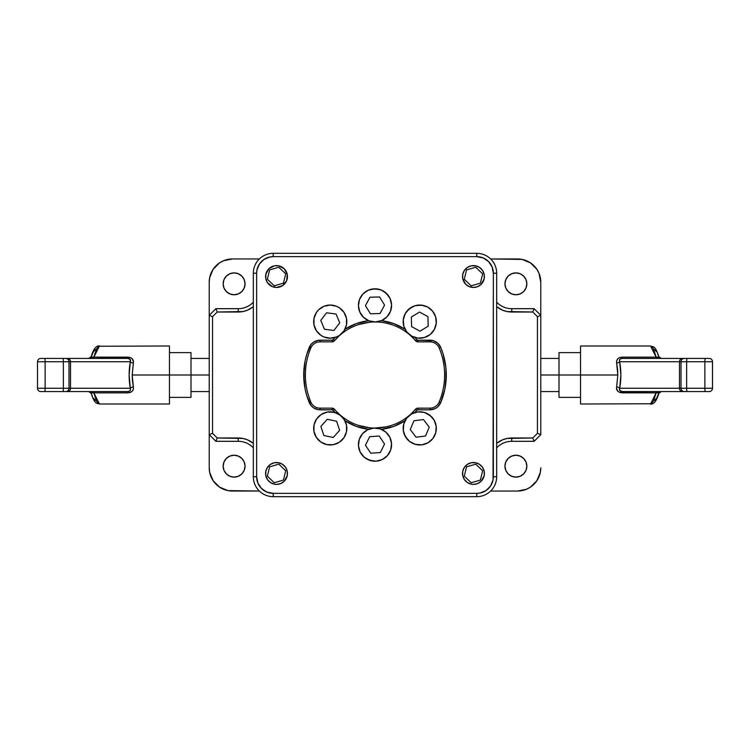 <?xml version="1.0" encoding="UTF-8"?>
<svg xmlns="http://www.w3.org/2000/svg" width="750" height="750" viewBox="0 0 750 750"><rect width="100%" height="100%" fill="white"/><g stroke="black" fill="none" stroke-linecap="round" stroke-linejoin="round"><path stroke-width="1.12" d="M265.8 274.397L268.8 268.8L274.397 265.8L278.672 265.8L284.269 268.8L287.269 274.397L286.641 280.725L282.609 285.628L276.534 287.475A10.941 10.941 0 0 1 265.594 276.534A10.941 10.941 0 0 1 276.534 265.594A10.941 10.941 0 0 1 287.475 276.534A10.941 10.941 0 0 1 276.534 287.475L272.344 286.641L267.441 282.609L265.8 278.672L265.903 273.966M274.397 484.2L270.459 482.559L267.441 479.541L265.8 475.603L265.8 471.328L267.441 467.391L270.459 464.372L274.397 462.731L278.672 462.731L282.609 464.372L285.628 467.391L287.269 471.328L287.269 475.603L284.269 481.2L280.725 483.572L276.534 484.406A10.941 10.941 0 0 1 265.594 473.466A10.941 10.941 0 0 1 276.534 462.525A10.941 10.941 0 0 1 287.475 473.466A10.941 10.941 0 0 1 276.534 484.406L273.966 484.097M471.328 484.2L467.391 482.559L464.372 479.541L462.731 475.603L462.731 471.328L464.372 467.391L467.391 464.372L471.328 462.731L475.603 462.731L479.541 464.372L482.559 467.391L484.2 471.328L484.2 475.603L481.2 481.2L477.656 483.572L473.466 484.406A10.941 10.941 0 0 1 462.525 473.466A10.941 10.941 0 0 1 473.466 462.525A10.941 10.941 0 0 1 484.406 473.466A10.941 10.941 0 0 1 473.466 484.406L470.841 484.088M475.603 265.8L479.541 267.441L482.559 270.459L484.2 274.397L484.2 278.672L481.2 284.269L477.656 286.641L473.466 287.475A10.941 10.941 0 0 1 462.525 276.534A10.941 10.941 0 0 1 473.466 265.594A10.941 10.941 0 0 1 484.406 276.534A10.941 10.941 0 0 1 473.466 287.475L469.275 286.641L465.731 284.269L462.731 278.672L462.731 274.397L464.372 270.459L467.391 267.441L471.328 265.8L476.034 265.903M411.497 413.494L415.444 409.322A53.044 53.044 0 0 1 375.066 428.044A53.044 53.044 0 0 0 415.444 409.322L416.709 410.4A54.703 54.703 0 0 1 414.759 412.575L418.312 411.863M405.066 420.703A54.703 54.703 0 0 1 381.394 429.328L393.731 426.394L405.066 420.703M358.463 445.725A16.575 16.575 0 0 1 373.894 428.081A16.575 16.575 0 0 1 391.537 443.522L389.859 437.269L385.912 432.15L380.306 428.916L373.894 428.081L367.65 429.759L362.522 433.706L359.297 439.312L358.463 445.725L360.141 451.969L364.088 457.097L369.694 460.322L376.106 461.166L382.35 459.478L387.478 455.541L390.703 449.934L391.537 443.522A16.575 16.575 0 0 1 376.106 461.166A16.575 16.575 0 0 1 358.463 445.725L358.463 445.697M313.669 428.222L314.016 424.988A16.575 16.575 0 0 1 333.628 412.153A16.575 16.575 0 0 1 346.472 431.766L346.528 425.297L344.109 419.297L339.581 414.684L333.628 412.153L327.159 412.087L321.169 414.506L316.547 419.034L314.016 424.988L313.959 431.456L316.378 437.456L320.906 442.069L326.859 444.6L333.319 444.666L339.319 442.247L343.941 437.719L346.472 431.766A16.575 16.575 0 0 1 326.859 444.6A16.575 16.575 0 0 1 314.016 424.988L315.075 421.697M323.878 306.319A16.575 16.575 0 0 1 345.553 315.262A16.575 16.575 0 0 1 336.6 336.928L339.469 335.4L344.034 330.816L346.509 324.834L346.5 318.375L344.016 312.394L339.441 307.828L336.572 306.3L330.225 305.044L323.878 306.319L318.506 309.919L316.453 312.431L313.978 318.412L313.988 324.872L316.472 330.853L321.047 335.419L323.916 336.947L330.262 338.203L336.609 336.928A16.575 16.575 0 0 1 314.934 327.984A16.575 16.575 0 0 1 323.878 306.319L323.906 306.3M358.425 305.812A16.575 16.575 0 0 1 374.569 288.806A16.575 16.575 0 0 1 391.575 304.95L390.141 298.641L386.409 293.353L380.944 289.903L374.569 288.806L368.259 290.231L362.981 293.962L359.522 299.438L358.425 305.812L359.859 312.122L363.591 317.4L369.056 320.85L375.431 321.947L381.741 320.522L387.019 316.791L390.478 311.325L391.575 304.95A16.575 16.575 0 0 1 375.431 321.947A16.575 16.575 0 0 1 358.425 305.812L358.659 302.569M405.197 313.697A16.575 16.575 0 0 1 427.688 307.069A16.575 16.575 0 0 1 434.316 329.55L436.238 323.372L435.656 316.931L432.647 311.203L427.688 307.069L421.509 305.138L415.069 305.728L409.341 308.728L405.197 313.697L403.275 319.875L403.856 326.316L406.866 332.044L411.834 336.178L418.003 338.109L424.444 337.519L430.172 334.519L434.316 329.55A16.575 16.575 0 0 1 411.834 336.178A16.575 16.575 0 0 1 405.197 313.697L403.706 317.466L403.181 321.478L403.641 325.509L405.066 329.297A54.703 54.703 0 0 0 381.394 320.672L393.731 323.606L405.066 329.297M375.028 321.956A53.044 53.044 0 0 1 415.444 340.678A3.319 3.319 0 0 0 417.975 341.85L415.444 340.678A53.044 53.044 0 0 0 375.028 321.956M403.312 430.444A16.575 16.575 0 0 1 417.684 411.928A16.575 16.575 0 0 1 436.2 426.309A16.575 16.575 0 0 1 421.828 444.825A16.575 16.575 0 0 1 403.312 430.444L405.356 436.584L409.594 441.469L415.378 444.366L421.828 444.825L427.959 442.781L432.853 438.544L435.741 432.759L436.2 426.309L434.156 420.169L429.919 415.284L424.134 412.387L417.684 411.928L411.553 413.972L406.659 418.209L403.772 423.994L403.312 430.444M234.103 294.769A10.941 10.941 0 0 1 223.162 283.828A10.941 10.941 0 0 1 234.103 272.887L238.284 273.722L241.837 276.094L244.209 279.637L245.044 283.828L244.209 288.019L241.837 291.562L238.284 293.934L234.103 294.769L229.913 293.934L226.359 291.562L223.987 288.019L223.162 283.828L223.987 279.637L226.359 276.094L229.913 273.722L234.103 272.887A10.941 10.941 0 0 1 245.044 283.828A10.941 10.941 0 0 1 234.103 294.769M515.897 294.769A10.941 10.941 0 0 1 504.956 283.828A10.941 10.941 0 0 1 515.897 272.887L511.716 273.722L508.162 276.094L505.791 279.637L504.956 283.828L505.791 288.019L508.162 291.562L511.716 293.934L515.897 294.769L520.087 293.934L523.641 291.562L526.013 288.019L526.838 283.828L526.013 279.637L523.641 276.094L520.087 273.722L515.897 272.887A10.941 10.941 0 0 1 526.838 283.828A10.941 10.941 0 0 1 515.897 294.769M515.897 477.113A10.941 10.941 0 0 1 504.956 466.172A10.941 10.941 0 0 1 515.897 455.231L520.087 456.066L523.641 458.438L526.013 461.981L526.838 466.172L526.013 470.363L523.641 473.906L520.087 476.278L515.897 477.113L511.716 476.278L508.162 473.906L505.791 470.363L504.956 466.172L505.791 461.981L508.162 458.438L511.716 456.066L515.897 455.231A10.941 10.941 0 0 1 526.838 466.172A10.941 10.941 0 0 1 515.897 477.113M234.103 477.113A10.941 10.941 0 0 1 223.162 466.172A10.941 10.941 0 0 1 234.103 455.231L229.913 456.066L226.359 458.438L223.987 461.981L223.162 466.172L223.987 470.363L226.359 473.906L229.913 476.278L234.103 477.113L238.284 476.278L241.837 473.906L244.209 470.363L245.044 466.172L244.209 461.981L241.837 458.438L238.284 456.066L234.103 455.231A10.941 10.941 0 0 1 245.044 466.172A10.941 10.941 0 0 1 234.103 477.113M496.669 306.684L502.556 310.181L507.066 311.55L532.762 312.009L537.45 316.697L537.45 433.303L532.762 437.991L507.066 438.45L502.556 439.819L496.669 443.316A24.038 24.038 0 0 1 511.753 437.991L511.753 441.309L534.131 441.309L540.769 434.672L540.769 315.328L540.769 434.672L534.131 441.309L511.753 441.309A20.719 20.719 0 0 0 496.669 447.825A20.719 20.719 0 0 1 511.753 441.309L511.753 437.991L532.762 437.991L534.131 441.309L532.762 437.991L537.45 433.303L540.769 434.672L537.45 433.303L537.45 316.697L532.762 312.009L511.753 312.009A24.038 24.038 0 0 1 496.669 306.684M253.331 443.316L247.444 439.819L242.934 438.45L217.238 437.991L212.55 433.303L212.55 316.697L217.238 312.009L242.934 311.55L247.444 310.181L253.331 306.684A24.038 24.038 0 0 1 238.247 312.009L217.238 312.009L212.55 316.697L209.231 315.328L209.231 282.169L209.231 315.328L215.869 308.691L209.231 315.328L209.231 434.672L209.231 315.328L212.55 316.697L212.55 433.303L217.238 437.991L215.869 441.309L238.247 441.309A20.719 20.719 0 0 1 253.331 447.825A20.719 20.719 0 0 0 238.247 441.309L215.869 441.309L209.231 434.672L215.869 441.309L217.238 437.991L238.247 437.991L238.247 441.309L238.247 437.991A24.038 24.038 0 0 1 253.331 443.316M497.109 302.625L496.669 302.175A20.719 20.719 0 0 0 511.753 308.691A20.719 20.719 0 0 1 496.669 302.175M490.65 258.966L522.084 259.406L530.456 262.875L536.859 269.278L538.997 273.291L540.769 282.169L540.769 315.328L534.131 308.691L511.753 308.691L511.753 312.009L511.753 308.691L534.131 308.691L532.762 312.009L534.131 308.691L540.769 315.328L537.45 316.697L540.769 315.328L540.769 282.169A23.203 23.203 0 0 0 517.556 258.966L490.65 258.966M490.65 491.034L517.556 491.034L526.444 489.272L530.456 487.125L536.859 480.722L540.319 472.359L540.769 467.831A23.203 23.203 0 0 1 517.556 491.034L490.65 491.034M259.35 491.034L227.916 490.594L219.544 487.125L213.141 480.722L209.681 472.359L209.231 467.831L209.231 434.672L212.55 433.303L209.231 434.672L209.231 467.831A23.203 23.203 0 0 0 232.444 491.034L259.35 491.034M252.891 302.625L253.331 302.175A20.719 20.719 0 0 1 238.247 308.691L215.869 308.691L217.238 312.009L215.869 308.691L238.247 308.691L238.247 312.009L238.247 308.691A20.719 20.719 0 0 0 253.331 302.175M259.35 258.966L232.444 258.966L223.556 260.728L219.544 262.875L213.141 269.278L209.681 277.641L209.231 282.169A23.203 23.203 0 0 1 232.444 258.966L259.35 258.966M525 277.753L525.356 278.316M225 472.247L224.644 471.684M466.556 269.916L475.744 267.244L482.653 273.863L480.375 283.153L471.188 285.834L464.278 279.206L466.556 269.916L475.744 267.244L482.653 273.863L480.375 283.153L471.188 285.834L464.278 279.206L466.556 269.916M269.625 466.847L278.812 464.166L285.722 470.794L283.444 480.084L274.256 482.756L267.347 476.137L269.625 466.847L278.812 464.166L285.722 470.794L283.444 480.084L274.256 482.756L267.347 476.137L269.625 466.847M466.556 466.847L475.744 464.166L482.653 470.794L480.375 480.084L471.188 482.756L464.278 476.137L466.556 466.847L475.744 464.166L482.653 470.794L480.375 480.084L471.188 482.756L464.278 476.137L466.556 466.847M269.625 269.916L278.812 267.244L285.722 273.863L283.444 283.153L274.256 285.834L267.347 279.206L269.625 269.916L278.812 267.244L285.722 273.863L283.444 283.153L274.256 285.834L267.347 279.206L269.625 269.916M414.637 412.613L413.147 413.175M411.666 413.906L410.316 414.75M409.003 415.763L407.841 416.859M406.753 418.097L405.825 419.4M429.253 427.181L425.541 436.003L416.044 437.194L410.259 429.572L413.972 420.75L423.469 419.559L429.253 427.181L425.541 436.003L416.044 437.194L410.259 429.572L413.972 420.75L423.469 419.559L429.253 427.181M256.641 273.216L256.959 269.981L256.641 273.216L253.331 273.216L253.331 476.784A19.894 19.894 0 0 0 273.216 496.669L476.784 496.669A19.894 19.894 0 0 0 496.669 476.784L496.669 273.216L493.359 273.216L493.041 480.019L493.359 476.784L496.669 476.784A19.894 19.894 0 0 1 476.784 496.669L476.784 493.359L476.784 496.669L273.216 496.669A19.894 19.894 0 0 1 253.331 476.784L256.641 476.784L253.331 476.784L253.331 273.216A19.894 19.894 0 0 1 273.216 253.331A19.894 19.894 0 0 0 253.331 273.216L256.641 273.216A16.575 16.575 0 0 1 273.216 256.641L273.216 253.331L273.216 256.641L476.784 256.641L476.784 253.331L273.216 253.331L476.784 253.331A19.894 19.894 0 0 1 496.669 273.216A19.894 19.894 0 0 0 476.784 253.331L476.784 256.641A16.575 16.575 0 0 1 493.359 273.216L496.669 273.216L496.669 476.784L493.359 476.784A16.575 16.575 0 0 1 476.784 493.359L273.216 493.359L273.216 496.669L273.216 493.359A16.575 16.575 0 0 1 256.641 476.784L256.641 273.216L256.641 476.784L257.906 483.122L261.497 488.503L266.859 492.094L273.216 493.359L476.784 493.359L480.019 493.041L485.991 490.566L490.566 485.991L493.041 480.019M493.359 476.784L493.359 273.216L492.094 266.878L488.503 261.497L483.141 257.906L476.784 256.641L273.216 256.641L269.981 256.959L264.009 259.434L259.434 264.009L256.959 269.981M440.756 347.494L442.181 351.178M443.156 354.141L443.653 355.819M444.891 360.984L445.444 364.134M445.931 367.95L445.931 382.05M445.453 385.8L444.891 389.016M443.869 393.384L443.156 395.859M442.181 398.822L440.756 402.506M309.244 402.506L307.819 398.822M306.844 395.859L306.347 394.181M305.109 389.016L304.556 385.866M304.069 382.05L304.069 367.95M304.547 364.2L305.109 360.984M306.131 356.616L306.844 354.141M307.819 351.178L309.244 347.494M311.522 346.631L310.856 347.925A69.619 69.619 0 0 0 310.856 402.075A9.947 9.947 0 0 0 320.025 408.15L320.025 408.15A9.947 9.947 0 0 1 310.856 402.075A69.619 69.619 0 0 1 310.856 347.925A9.947 9.947 0 0 1 320.025 341.85L320.025 340.191L332.025 340.191L332.025 341.85L320.025 341.85A9.947 9.947 0 0 0 310.856 347.925L309.328 347.278A11.606 11.606 0 0 1 320.025 340.191L320.025 341.85L332.025 341.85A3.319 3.319 0 0 0 334.556 340.678L332.025 341.85A3.319 3.319 0 0 0 334.556 340.678A53.044 53.044 0 0 1 374.962 321.956A53.044 53.044 0 0 0 334.556 340.678L333.291 339.6A54.703 54.703 0 0 1 335.241 337.425L332.147 338.091M332.025 408.15L332.025 409.809L332.025 408.15L320.025 408.15L320.025 409.809L320.025 408.15L332.025 408.15L334.556 409.322A3.319 3.319 0 0 0 332.025 408.15A3.319 3.319 0 0 1 334.556 409.322A53.044 53.044 0 0 0 374.944 428.044A53.044 53.044 0 0 1 334.556 409.322L333.291 410.4L334.556 409.322M358.05 425.269L369.262 427.734M375 428.044L386.409 426.806L391.95 425.269M414.759 412.575A54.703 54.703 0 0 0 416.709 410.4A1.659 1.659 0 0 1 417.975 409.809L416.709 410.4L415.444 409.322L417.262 408.234L429.984 408.15L429.975 409.809L417.975 409.809L417.975 408.15A3.319 3.319 0 0 0 415.444 409.322A3.319 3.319 0 0 1 417.975 408.15L429.975 408.15A9.947 9.947 0 0 0 439.144 402.075A9.947 9.947 0 0 1 429.975 408.15L429.975 409.809L417.975 409.809L417.975 408.15M438.478 403.369L439.144 402.075L440.672 402.722A11.606 11.606 0 0 1 429.975 409.809L434.916 408.712L437.738 406.837L440.672 402.722L439.144 402.075A69.619 69.619 0 0 0 439.144 347.925A69.619 69.619 0 0 1 439.144 402.075M417.975 341.85L417.975 340.191L417.975 341.85L429.975 341.85L429.975 340.191L429.975 341.85A9.947 9.947 0 0 1 439.144 347.925L440.672 347.278A71.278 71.278 0 0 1 440.672 402.722L444.862 389.137L446.278 375L445.922 367.894L443.109 353.962L440.672 347.278L439.144 347.925A9.947 9.947 0 0 0 429.975 341.85L417.975 341.85A3.319 3.319 0 0 1 415.444 340.678L416.709 339.6L415.444 340.678M391.95 324.731L386.409 323.194M369.262 322.266L358.05 324.731M338.503 336.506L334.556 340.678L333.291 339.6A1.659 1.659 0 0 1 332.025 340.191L332.025 341.85M427.922 316.631L428.166 326.203L420 331.191L411.591 326.616L411.347 317.044L419.522 312.056L427.922 316.631L428.166 326.203L420 331.191L411.591 326.616L411.347 317.044L419.522 312.056L427.922 316.631M379.566 296.972L384.572 305.128L379.997 313.538L370.434 313.791L365.428 305.625L370.003 297.216L379.566 296.972L384.572 305.128L379.997 313.538L370.434 313.791L365.428 305.625L370.003 297.216L379.566 296.972M339.731 322.866L333.919 330.459L324.422 329.222L320.756 320.381L326.569 312.787L336.056 314.025L339.731 322.866L333.919 330.459L324.422 329.222L320.756 320.381L326.569 312.787L336.056 314.025L339.731 322.866M336.619 421.238L339.609 430.331L333.234 437.466L323.869 435.516L320.878 426.422L327.253 419.288L336.619 421.238L339.609 430.331L333.234 437.466L323.869 435.516L320.878 426.422L327.253 419.288L336.619 421.238M379.219 436.031L384.553 443.981L380.325 452.569L370.781 453.206L365.447 445.256L369.675 436.669L379.219 436.031L384.553 443.981L380.325 452.569L370.781 453.206L365.447 445.256L369.675 436.669L379.219 436.031M339.328 335.494L340.153 334.913M341.737 333.572L342.562 332.709M343.753 331.238L344.438 330.178M368.831 320.766L370.425 321.309M371.962 321.675L373.631 321.9M375.216 321.956L376.903 321.844M378.459 321.591L380.091 321.15M484.2 278.672L484.088 279.159M265.8 471.328L265.912 470.841M278.672 265.8L279.159 265.912M380.859 429.113L379.284 428.606M377.709 428.269L376.059 428.081M374.447 428.053L372.797 428.194M371.212 428.484L369.619 428.944M346.031 423.328L344.934 420.703L356.269 426.394L368.606 429.328A54.703 54.703 0 0 1 344.934 420.703L340.894 415.678L335.241 412.575A54.703 54.703 0 0 1 333.291 410.4L332.025 409.809L320.025 409.809A11.606 11.606 0 0 1 309.328 402.722A71.278 71.278 0 0 1 309.328 347.278L310.856 347.925M429.975 340.191A11.606 11.606 0 0 1 440.672 347.278L437.738 343.163L433.331 340.688L417.975 340.191A1.659 1.659 0 0 1 416.709 339.6L417.975 340.191L429.975 340.191M414.759 337.425A54.703 54.703 0 0 1 416.709 339.6A54.703 54.703 0 0 0 414.759 337.425M344.934 329.297A54.703 54.703 0 0 1 368.606 320.672L356.269 323.606L344.934 329.297L345.928 326.972M310.856 402.075L309.328 402.722L310.856 402.075M335.241 337.425A54.703 54.703 0 0 0 333.291 339.6L332.025 340.191L318.328 340.312L313.603 342.122L311.091 344.391L306.891 353.962L305.138 360.863L303.722 375L305.138 389.137L306.891 396.038L311.091 405.609L313.603 407.878L318.328 409.688L332.025 409.809A1.659 1.659 0 0 1 333.291 410.4A54.703 54.703 0 0 0 335.241 412.575L328.397 411.9M403.2 427.5L403.275 426.609M403.444 425.438L404.072 423.009M404.719 421.406L404.991 420.844M385.697 431.953L386.269 432.459M387.844 434.147L388.275 434.7M389.794 437.137L390.038 437.653M390.609 439.041L391.228 441.244M391.434 446.766L390.703 449.934M389.363 452.897L387.478 455.541M372.853 461.062L366.731 458.991L364.088 457.097M358.528 442.762L358.659 441.853M358.912 440.625L359.728 438.188M360.338 436.894L360.75 436.153M364.622 431.7L365.391 431.119M367.144 430.031L368.034 429.581M346.359 424.5L346.594 425.663M346.809 427.716L346.819 428.719M330.084 444.956L326.859 444.6M323.756 443.634L320.906 442.069M318.412 439.988L316.378 437.456M315.506 420.778L316.669 418.856M317.484 417.797L318.863 416.316M319.95 415.387L321.534 414.272M322.819 413.559L324.553 412.809M325.988 412.359L327.806 411.975M331.172 338.175L329.644 338.194M327.966 338.044L326.466 337.762M324.853 337.294L323.428 336.731M321.928 335.963L320.644 335.138M319.322 334.088L318.225 333.038M317.119 331.753L316.256 330.516M315.413 329.025L314.803 327.656M314.259 326.025L313.931 324.572M313.716 322.847L313.669 321.375M313.791 319.622L314.025 318.188M314.494 316.462L314.991 315.131M315.797 313.491L316.528 312.319M317.7 310.791L318.572 309.853M320.184 308.447L321.056 307.828M326.7 305.428L327.581 305.259M328.781 305.109L331.312 305.081M332.916 305.259L333.619 305.391M336.431 306.244L337.059 306.516M338.531 307.266L340.622 308.7M341.512 309.469L342.169 310.106M345.441 314.991L345.769 315.825M346.163 316.997L346.678 319.472M346.809 321.047L346.819 321.778M346.528 324.703L346.397 325.35M366.291 319.481L365.756 319.144M364.537 318.234L362.803 316.603M359.962 312.347L359.653 311.644M358.95 309.516L358.762 308.7M360.984 296.531L362.981 293.962M371.344 289.209L377.812 289.041M383.85 291.356L388.538 295.809M391.388 307.875L391.228 308.747M390.666 310.809L390.338 311.672M387.188 316.613L386.616 317.203M385.631 318.094L383.606 319.547M382.219 320.306L381.591 320.587M407.025 311.006L412.059 306.947M415.069 305.728L418.256 305.119L423.647 305.512M427.688 307.069L430.369 308.888M434.438 313.922L435.656 316.931M436.238 323.372L435.581 326.559M432.609 332.1L431.953 332.85M430.453 334.284L429.525 335.016M427.931 336.047L426.825 336.619M425.953 337.003L423.225 337.838M422.062 338.044L420.863 338.166M418.837 338.175L417.787 338.081M419.325 411.806L421.472 411.891M422.869 412.097L424.856 412.603M425.447 412.809L431.512 416.691M431.878 417.066L433.209 418.697M433.959 419.822L435.009 421.884M435.366 422.784L436.2 426.309L435.741 432.759M432.853 438.544L430.613 440.897M421.828 444.825L415.378 444.366M409.594 441.469L407.231 439.237L404.034 433.612M99.431 403.978L93.863 392.85A3.319 2.006 167.1 0 1 90.638 391.594A3.319 2.006 -12.9 0 0 93.863 392.85L96.553 401.203L97.641 402.816L99.938 404.006M44.634 358.425L40.819 358.425A3.319 3.319 0 0 0 37.5 361.734L45.131 361.734A3.319 0.506 -90 0 0 44.634 358.425L40.819 358.425A3.319 3.319 0 0 0 37.5 361.734L37.5 388.266A3.319 3.319 0 0 0 40.819 391.575L44.634 391.575A3.319 0.506 -90 0 0 45.131 388.266L37.5 388.266L37.5 361.734L63.366 361.734L63.366 388.266L69 388.266L69 361.734L130.312 361.734L129.122 375L130.312 388.266L70.528 388.266L70.528 361.734L70.528 388.266L69 388.266L69 361.734L63.366 361.734L63.366 388.266L45.131 388.266L45.131 361.734L63.366 361.734A3.319 0.506 -90 0 0 62.869 358.425L44.634 358.425A3.319 0.506 90 0 1 45.131 361.734L45.131 388.266A3.319 0.506 90 0 1 44.634 391.575L40.819 391.575A3.319 3.319 0 0 1 37.5 388.266L63.366 388.266A3.319 0.506 90 0 1 62.869 391.575L44.634 391.575L62.869 391.575A3.319 0.506 -90 0 0 63.366 388.266L69 388.266A3.319 3.319 0 0 1 65.681 391.575L62.869 391.575L65.681 391.575A3.319 3.319 0 0 0 69 388.266L70.528 388.266A3.319 3.056 90 0 1 67.472 391.575A3.319 3.056 -90 0 0 70.528 388.266L130.312 388.266A3.319 1.341 169.4 0 1 133.369 386.897L133.359 389.166L132.319 391.144L130.35 392.438L127.856 392.85L93.863 392.85L92.334 391.575L93.863 392.85L127.856 392.85L127.856 391.575L67.472 391.575L127.856 391.575L127.856 392.85C131.925 392.531 133.763 390.544 133.369 386.897A3.319 1.341 -10.6 0 0 130.312 388.266C128.737 379.425 128.737 370.575 130.312 361.734L130.284 359.559L127.856 358.425L44.634 358.425M132.478 381.084L133.369 386.897L132.178 375L132.478 381.084M169.453 345.994L169.453 404.006L169.453 375L132.178 375L190.997 375L169.453 375L169.453 345.994L98.775 346.247L96.553 348.797L93.863 357.15L130.341 357.562L132.319 358.856L133.491 361.95L132.178 375L133.369 363.103A3.319 1.341 10.6 0 1 130.312 361.734C130.978 359.784 130.162 358.678 127.856 358.425L67.472 358.425A3.319 3.056 90 0 1 70.528 361.734A3.319 3.056 -90 0 0 67.472 358.425M190.997 352.622L190.997 397.378L190.997 375L209.231 375L190.997 375L190.997 352.622L169.453 352.622M66.131 358.425L62.869 358.425A3.319 0.506 90 0 1 63.366 361.734L69 361.734A3.319 3.319 0 0 0 65.681 358.425A3.319 3.319 0 0 1 69 361.734L130.312 361.734A3.319 1.341 -169.4 0 0 133.369 363.103C133.903 359.597 132.066 357.609 127.856 357.15L127.856 358.425L127.856 357.15L93.863 357.15L99.431 346.022M66.131 391.575L67.472 391.575M91.463 393.75L92.372 396.234M93.375 398.212L95.597 400.463M95.597 349.537L93.375 351.788L91.463 356.25M90.638 358.406A3.319 2.006 12.9 0 1 93.863 357.15A3.319 2.006 -167.1 0 0 90.638 358.406M92.334 358.425L93.863 357.15L92.334 358.425M130.528 389.363L130.312 388.266C130.988 390.216 130.162 391.312 127.856 391.575L129.919 390.919L130.528 389.363M650.569 346.022L656.138 357.15A3.319 2.006 -12.9 0 1 659.363 358.406A3.319 2.006 167.1 0 0 656.138 357.15L653.447 348.797L652.359 347.184L650.062 345.994M705.366 391.575L709.181 391.575A3.319 3.319 0 0 0 712.5 388.266L704.869 388.266A3.319 0.506 90 0 0 705.366 391.575L709.181 391.575A3.319 3.319 0 0 0 712.5 388.266L712.5 361.734A3.319 3.319 0 0 0 709.181 358.425L705.366 358.425A3.319 0.506 90 0 0 704.869 361.734L712.5 361.734L712.5 388.266L686.634 388.266L686.634 361.734L681 361.734L681 388.266L619.688 388.266L620.878 375L619.688 361.734L679.472 361.734L679.472 388.266L679.472 361.734L681 361.734L681 388.266L686.634 388.266L686.634 361.734L704.869 361.734L704.869 388.266L686.634 388.266A3.319 0.506 90 0 0 687.131 391.575L705.366 391.575A3.319 0.506 -90 0 1 704.869 388.266L704.869 361.734A3.319 0.506 -90 0 1 705.366 358.425L709.181 358.425A3.319 3.319 0 0 1 712.5 361.734L686.634 361.734A3.319 0.506 -90 0 1 687.131 358.425L705.366 358.425L687.131 358.425A3.319 0.506 90 0 0 686.634 361.734L681 361.734A3.319 3.319 0 0 1 684.319 358.425L687.131 358.425L684.319 358.425A3.319 3.319 0 0 0 681 361.734L679.472 361.734A3.319 3.056 -90 0 1 682.528 358.425A3.319 3.056 90 0 0 679.472 361.734L619.688 361.734A3.319 1.341 -10.6 0 1 616.631 363.103L616.641 360.834L617.681 358.856L619.65 357.562L622.144 357.15L656.138 357.15L657.666 358.425L656.138 357.15L622.144 357.15L622.144 358.425L682.528 358.425L622.144 358.425L622.144 357.15C618.075 357.469 616.238 359.456 616.631 363.103A3.319 1.341 169.4 0 0 619.688 361.734C621.262 370.575 621.262 379.425 619.688 388.266L619.716 390.441L622.144 391.575L705.366 391.575M617.522 368.916L616.631 363.103L617.822 375L617.522 368.916M580.547 404.006L580.547 345.994L580.547 375L617.822 375L559.003 375L580.547 375L580.547 404.006L651.225 403.753L653.447 401.203L656.138 392.85L619.659 392.438L617.681 391.144L616.509 388.05L617.822 375L616.631 386.897A3.319 1.341 -169.4 0 1 619.688 388.266C619.022 390.216 619.837 391.322 622.144 391.575L682.528 391.575A3.319 3.056 -90 0 1 679.472 388.266A3.319 3.056 90 0 0 682.528 391.575M559.003 397.378L559.003 352.622L559.003 375L540.769 375L559.003 375L559.003 397.378L580.547 397.378M683.869 391.575L687.131 391.575A3.319 0.506 -90 0 1 686.634 388.266L681 388.266A3.319 3.319 0 0 0 684.319 391.575A3.319 3.319 0 0 1 681 388.266L619.688 388.266A3.319 1.341 10.6 0 0 616.631 386.897C616.097 390.403 617.934 392.391 622.144 392.85L622.144 391.575L622.144 392.85L656.138 392.85L650.569 403.978M683.869 358.425L682.528 358.425M658.538 356.25L657.628 353.766M656.625 351.788L654.403 349.537M654.403 400.463L656.625 398.212L658.538 393.75M659.363 391.594A3.319 2.006 -167.1 0 1 656.138 392.85A3.319 2.006 12.9 0 0 659.363 391.594M657.666 391.575L656.138 392.85L657.666 391.575M619.472 360.637L619.688 361.734C619.012 359.784 619.837 358.688 622.144 358.425L620.081 359.081L619.472 360.637M169.453 404.006L99.778 404.006C96.628 402.816 94.866 405.347 90.628 391.547M190.997 397.378L169.453 397.378M190.997 391.575L209.231 391.575M190.997 358.425L209.231 358.425M90.628 358.453C93.094 349.35 96.141 345.197 99.778 345.994M91.031 356.803L88.669 358.425M91.031 393.197L88.669 391.575M580.547 345.994L650.222 345.994C653.372 347.184 655.134 344.653 659.372 358.453M559.003 352.622L580.547 352.622M559.003 358.425L540.769 358.425M559.003 391.575L540.769 391.575M659.372 391.547C656.906 400.65 653.859 404.803 650.222 404.006M658.969 393.197L661.331 391.575M658.969 356.803L661.331 358.425"/></g></svg>
